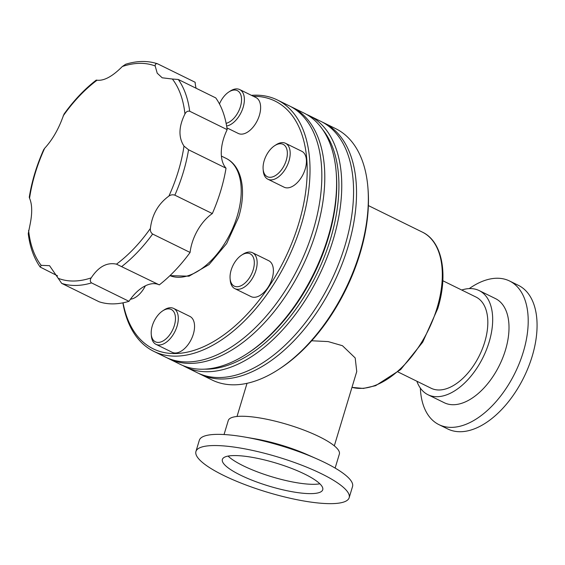 <?xml version="1.0" encoding="UTF-8"?>
<svg xmlns="http://www.w3.org/2000/svg" width="565" height="565" viewBox="0 0 565 565"><rect width="100%" height="100%" fill="white"/><g stroke="black" fill="none" stroke-linecap="round" stroke-linejoin="round"><path stroke-width="0.85" d="M264.18 160.7A18.009 10.234 -63.8 0 0 263.128 169.097A18.009 10.234 -63.8 0 0 273.192 176.683A18.009 10.234 -63.8 0 0 286.25 160.354A18.009 10.234 -63.8 0 0 274.618 145.721A18.009 10.234 -63.8 0 0 264.18 160.7M274.618 145.721L276.031 144.802A20.008 11.371 116.2 0 1 285.523 143.298A20.008 11.371 116.2 0 1 288.955 161.06A20.008 11.371 116.2 0 1 267.866 179.211A20.008 11.371 116.2 0 1 263.262 170.771L263.128 169.097M231.142 270.127A18.009 10.234 -63.8 0 0 230.096 278.517A18.009 10.234 -63.8 0 0 240.153 286.109A18.009 10.234 -63.8 0 0 253.212 269.773A18.009 10.234 -63.8 0 0 241.58 255.147A18.009 10.234 -63.8 0 0 231.142 270.127M241.58 255.147L242.992 254.229A20.008 11.371 116.2 0 1 252.484 252.725A20.008 11.371 116.2 0 1 255.917 270.48A20.008 11.371 116.2 0 1 234.828 288.63A20.008 11.371 116.2 0 1 230.23 280.198L230.096 278.517M152.296 325.821A18.009 10.234 -63.8 0 0 151.243 334.219A18.009 10.234 -63.8 0 0 161.308 341.804A18.009 10.234 -63.8 0 0 174.366 325.475A18.009 10.234 -63.8 0 0 162.734 310.842A18.009 10.234 -63.8 0 0 152.296 325.821M162.734 310.842L164.147 309.924A20.008 11.371 116.2 0 1 173.639 308.419A20.008 11.371 116.2 0 1 177.071 326.182A20.008 11.371 116.2 0 1 155.982 344.332A20.008 11.371 116.2 0 1 151.378 335.893L151.243 334.219M267.866 179.211L284.117 187.199A20.008 11.371 -63.8 0 0 305.206 169.048A20.008 11.371 -63.8 0 0 301.774 151.286L285.523 143.298M234.828 288.63L251.086 296.618A20.008 11.371 -63.8 0 0 272.168 278.474A20.008 11.371 -63.8 0 0 268.735 260.712L252.484 252.725M155.982 344.332L172.233 352.32A20.008 11.371 -63.8 0 0 193.322 334.169A20.008 11.371 -63.8 0 0 189.889 316.407L173.639 308.419M130.444 299.224A20.008 11.371 -63.8 0 0 145.375 285.812M226.127 123.34A18.009 10.234 -63.8 0 0 240.443 106.623A18.009 10.234 -63.8 0 0 228.811 91.996A18.009 10.234 -63.8 0 0 219.46 103.953M228.811 91.996L230.223 91.078A20.008 11.371 116.2 0 1 239.708 89.574A20.008 11.371 116.2 0 1 243.148 107.329A20.008 11.371 116.2 0 1 226.629 126.037M226.918 127.867L238.31 133.467A20.008 11.371 -63.8 0 0 259.399 115.317A20.008 11.371 -63.8 0 0 255.959 97.561L239.708 89.574M63.174 115.903A116.814 66.38 116.2 0 1 97.074 80.209L96.255 80.089C84.616 89.058 73.881 100.372 64.05 114.045L61.423 120.839C57.072 131.673 51.479 140.833 44.642 148.305L43.639 149.725C36.591 165.573 31.795 181.422 29.267 197.263L29.564 198.266C32.262 204.466 32.396 213.379 29.973 224.997L28.25 233.642C29.896 246.983 33.879 258.12 40.193 267.061L41.174 265.345A116.814 66.38 116.2 0 1 28.61 230.393M240.429 475.109A52.418 12.034 -163.2 0 0 292.345 491.762A52.418 12.034 -163.2 0 0 322.735 489.749A52.418 12.034 -163.2 0 0 304.676 474.091A52.418 12.034 -163.2 0 0 252.76 457.438A52.418 12.034 -163.2 0 0 222.37 459.451A52.418 12.034 -163.2 0 0 240.429 475.109M228.069 456.082A52.418 12.034 -163.2 0 0 243.247 465.786A52.418 12.034 -163.2 0 0 319.854 483.795M223.507 475.377A80.025 18.377 16.8 0 1 195.942 451.47A80.025 18.377 16.8 0 1 242.336 448.398A80.025 18.377 16.8 0 1 321.598 473.823A80.025 18.377 16.8 0 1 349.163 497.73A80.025 18.377 16.8 0 1 302.769 500.802A80.025 18.377 16.8 0 1 223.507 475.377M195.942 451.47L199.318 440.283A80.025 18.377 16.8 0 1 244.271 436.957A80.025 18.377 16.8 0 1 316.937 458.9A80.025 18.377 16.8 0 1 324.974 462.643A80.025 18.377 16.8 0 1 352.539 486.543L349.163 497.73M244.271 436.957L254.638 438.744A58.018 13.32 16.8 0 1 307.318 454.648L316.937 458.9M224.044 434.527L228.267 420.551A58.018 13.32 16.8 0 1 261.899 418.319A58.018 13.32 16.8 0 1 319.366 436.752A58.018 13.32 16.8 0 1 339.353 454.091L335.13 468.067M334.318 445.849L356.748 371.551L355.194 357.956L342.461 345.716L328.145 341.585L311.696 340.773M322.375 122.139A140.049 79.587 116.2 0 1 323.865 122.838L335.681 128.65A140.049 79.587 116.2 0 1 367.914 187.686L368.048 189.367A138.051 78.45 116.2 0 1 359.983 253.727A138.051 78.45 116.2 0 1 279.965 368.557L278.552 369.475A140.049 79.587 116.2 0 1 212.122 380.019L200.307 374.214A140.049 79.587 116.2 0 1 198.838 373.458M367.914 187.686A140.049 79.587 116.2 0 1 359.728 252.979A140.049 79.587 116.2 0 1 278.552 369.475M323.865 122.838A140.049 79.587 116.2 0 1 347.913 247.166A140.049 79.587 116.2 0 1 200.307 374.214M306.477 114.398A140.049 79.587 116.2 0 1 309.09 115.578L320.913 121.39A140.049 79.587 116.2 0 1 344.954 245.719A140.049 79.587 116.2 0 1 197.347 372.759L185.532 366.946A140.049 79.587 116.2 0 1 182.996 365.604M309.09 115.578A140.049 79.587 116.2 0 1 333.138 239.906A140.049 79.587 116.2 0 1 185.532 366.946M322.643 129.533A138.051 78.45 116.2 0 1 330.433 239.2A138.051 78.45 116.2 0 1 204.855 369.157M290.636 106.545A140.049 79.587 116.2 0 1 292.133 107.244L303.949 113.049A140.049 79.587 116.2 0 1 336.175 172.085L336.309 173.766A138.051 78.45 116.2 0 1 328.244 238.126A138.051 78.45 116.2 0 1 248.226 352.963L246.813 353.881A140.049 79.587 116.2 0 1 180.39 364.418L168.568 358.613A140.049 79.587 116.2 0 1 167.106 357.857M336.175 172.085A140.049 79.587 116.2 0 1 327.997 237.378A140.049 79.587 116.2 0 1 246.813 353.881M292.133 107.244A140.049 79.587 116.2 0 1 316.174 231.572A140.049 79.587 116.2 0 1 168.568 358.613M251.446 95.337A140.049 79.587 116.2 0 1 277.359 99.977L289.174 105.789A140.049 79.587 116.2 0 1 313.222 230.117A140.049 79.587 116.2 0 1 165.616 357.158L153.793 351.352A140.049 79.587 116.2 0 1 122.873 302.84M277.359 99.977A140.049 79.587 116.2 0 1 301.399 224.305A140.049 79.587 116.2 0 1 153.793 351.352M253.417 96.304A138.051 78.45 116.2 0 1 298.694 223.599A138.051 78.45 116.2 0 1 203.838 346.613A138.051 78.45 116.2 0 1 123.05 302.812M128.997 301.315L91.537 282.896C90.019 281.603 89.913 279.922 91.219 277.86C98.536 266.694 106.955 262.125 116.482 264.159L159.302 284.88A36.012 20.467 -63.8 0 0 128.997 301.315A120.041 68.217 116.2 0 1 99.15 301.788L61.684 283.369L49.543 265.677L41.174 265.345M150.382 228.465C152.07 214.636 158.249 203.838 168.914 196.062C170.778 194.784 172.756 194.48 174.86 195.165L212.327 213.577A36.012 20.467 -63.8 0 0 190.094 252.456L152.628 234.037C150.883 232.745 150.128 230.887 150.382 228.465A116.814 66.38 116.2 0 1 116.482 264.159M226.028 168.193L188.562 149.782L183.992 146.102C178.335 137.351 178.653 126.645 184.946 113.975C186.104 111.722 187.693 110.804 189.706 111.241L227.172 129.653A36.012 20.467 -63.8 0 0 226.028 168.193A120.041 68.217 116.2 0 1 220.71 190.864A120.041 68.217 116.2 0 1 212.327 213.577M227.172 129.653A120.041 68.217 116.2 0 0 215.752 97.9L178.286 79.481L172.374 79.022A116.814 66.38 116.2 0 1 184.946 113.975M172.374 79.022L162.183 77.793L157.218 73.196L155.191 65.992C155.064 64.127 155.891 63.414 157.67 63.852L195.137 82.264A36.012 20.467 -63.8 0 0 196.104 88.239M469.24 288.602A80.025 45.475 116.2 0 1 509.538 280.989A80.025 45.475 116.2 0 1 523.282 352.037A80.025 45.475 116.2 0 1 438.934 424.633A80.025 45.475 116.2 0 1 420.346 388.07M509.538 280.989L518.409 285.346A80.025 45.475 116.2 0 1 532.145 356.395A80.025 45.475 116.2 0 1 447.798 428.99L438.934 424.633M461.697 290.022A58.018 32.975 116.2 0 1 479.148 290.572L495.477 298.603A58.018 32.975 116.2 0 1 505.442 350.109A58.018 32.975 116.2 0 1 444.288 402.739L427.959 394.716A58.018 32.975 116.2 0 1 416.857 381.227M479.148 290.572A58.018 32.975 116.2 0 1 489.113 342.079A58.018 32.975 116.2 0 1 427.959 394.716M442.826 280.741L475.97 297.035A50.815 28.879 116.2 0 1 484.699 342.15A50.815 28.879 116.2 0 1 431.137 388.247L397.993 371.954M97.074 80.209C104.066 81 112.484 76.43 122.33 66.508L125.642 64.262C137.013 60.752 147.578 60.568 157.338 63.718L157.67 63.852M57.524 275.826L40.193 267.061M190.094 252.456A120.041 68.217 116.2 0 1 159.302 284.88M237.222 216.084A65.024 36.951 116.2 0 1 169.952 275.642L189.007 276.193L209.05 264.568L226.657 243.543L238.6 217.285C246.63 191.415 242.272 166.152 226.056 158.362A65.024 36.951 116.2 0 1 237.222 216.084M91.219 277.86A116.814 66.38 116.2 0 1 73.916 281.024A116.814 66.38 116.2 0 1 58.365 278.376M183.992 146.102A116.814 66.38 116.2 0 1 178.363 171.054A116.814 66.38 116.2 0 1 168.914 196.062M122.33 66.508A116.814 66.38 116.2 0 1 139.64 63.344A116.814 66.38 116.2 0 1 155.191 65.992M368.373 205.575L422.394 232.137A85.428 48.548 116.2 0 1 437.063 307.974A85.428 48.548 116.2 0 1 351.981 387.343M188.562 149.782A120.041 68.217 116.2 0 1 183.244 172.445A120.041 68.217 116.2 0 1 174.86 195.165M178.286 79.481A120.041 68.217 116.2 0 1 189.706 111.241M29.564 198.266A116.814 66.38 116.2 0 1 44.642 148.305M91.537 282.896A120.041 68.217 116.2 0 1 61.684 283.369M152.628 234.037A120.041 68.217 116.2 0 1 121.835 266.461M237.018 416.476L247.025 383.324M351.974 387.364L363.352 388.445L375.633 385.676L400.684 369.552L422.719 342.15L437.748 308.575C448.433 274.258 442.367 241.467 422.394 232.137M221.409 156.074L226.056 158.362"/></g></svg>
